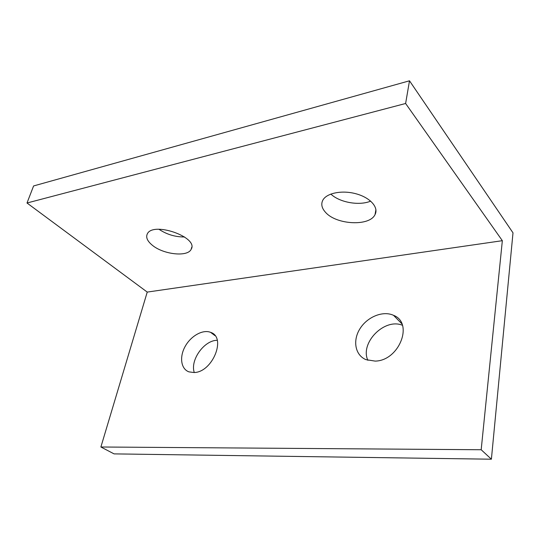 <?xml version="1.0" encoding="UTF-8"?>
<svg xmlns="http://www.w3.org/2000/svg" width="540" height="540" viewBox="0 0 540 540"><rect width="100%" height="100%" fill="white"/><g stroke="black" fill="none" stroke-linecap="round" stroke-linejoin="round"><path stroke-width="0.81" d="M217.228 340.295C204.194 340.187 189.938 360.139 194.272 372.512M194.015 372.533L188.946 371.864C180.88 368.989 179.267 356.933 185.146 346.444C190.904 335.9 202.79 329.211 210.587 332.343C226.746 337.19 212.571 372.411 194.015 372.533M402.401 325.262C384.386 317.763 359.701 342.988 367.868 360.335M375.158 361.105L365.978 359.66C355.064 355.151 352.492 340.484 359.984 328.698C367.301 316.845 383.002 310.412 393.545 315.333C413.951 322.981 399.202 360.794 375.158 361.105M330.845 194.056C339.518 202.46 359.289 206.003 370.683 201.123M325.485 212.281C321.8 208.224 320.882 204.255 322.738 200.367C326.322 193.131 341.894 189.871 356.056 193.793C370.264 197.606 378.938 207.454 375.037 214.583C369.623 226.645 336.184 224.829 325.485 212.281M158.969 229.271C166.745 234.475 175.277 237.04 184.559 236.972M152.233 245.16C147.406 241.157 145.746 237.452 147.244 234.05C152.638 221.015 199.058 237.31 191.16 249.291C187.704 257.256 163.276 254.543 152.233 245.16M409.502 80.798L33.595 185.949L27 203.006L147.238 292.086L100.886 446.999L114.068 453.884L491.393 459.202L513 232.841L409.502 80.798L405.614 103.491L27 203.006M405.614 103.491L502.342 240.685L147.238 292.086M502.342 240.685L481.181 449.746L100.886 446.999M481.181 449.746L491.393 459.202M210.587 332.343L215.008 335.657M393.545 315.333L401.827 323.771M375.037 214.583L375.921 209.615M191.16 249.291L191.727 247.259"/></g></svg>
